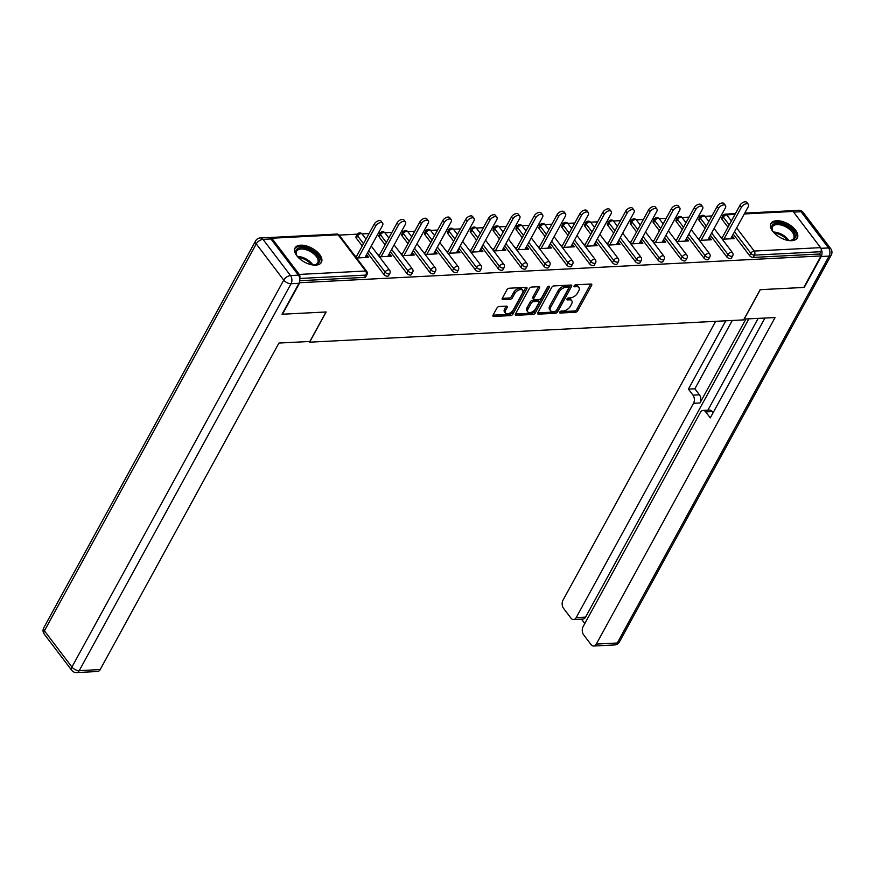 <?xml version="1.0" encoding="UTF-8"?>
<svg xmlns="http://www.w3.org/2000/svg" width="875" height="875" viewBox="0 0 875 875"><rect width="100%" height="100%" fill="white"/><g stroke="black" fill="none" stroke-linecap="round" stroke-linejoin="round"><path stroke-width="1.31" d="M559.759 312.102A1.323 0.733 142.8 0 0 559.716 312.856A1.323 0.733 142.8 0 0 560.219 313.042L575.509 312.255A1.892 1.039 142.8 0 0 577.719 310.767L591.631 285.359A1.892 1.039 142.8 0 0 591.697 284.288A1.892 1.039 142.8 0 0 590.964 284.025L575.684 284.802A1.323 0.733 142.8 0 0 574.131 285.841A1.323 0.733 142.8 0 0 574.087 286.595A1.323 0.733 142.8 0 0 574.602 286.781L576.581 286.683A6.048 3.336 142.8 0 1 578.922 287.536A6.048 3.336 142.8 0 1 578.703 290.959L577.544 293.081A6.048 3.336 142.8 0 1 570.467 297.839L568.498 297.938A1.323 0.733 142.8 0 0 566.945 298.977A1.323 0.733 142.8 0 0 566.902 299.72A1.323 0.733 142.8 0 0 567.416 299.917L569.395 299.808A6.048 3.336 142.8 0 1 571.736 300.672A6.048 3.336 142.8 0 1 571.517 304.095L570.358 306.206A6.048 3.336 142.8 0 1 563.281 310.964L561.302 311.062A1.323 0.733 142.8 0 0 559.759 312.102M315.798 265.125A15.028 7.886 28.7 0 0 321.398 262.369A15.028 7.886 28.7 0 0 316.323 251.147A15.028 7.886 28.7 0 0 300.639 245.175A15.028 7.886 28.7 0 0 295.039 247.931A15.028 7.886 28.7 0 0 300.114 259.142A15.028 7.886 28.7 0 0 315.798 265.125M791.7 240.691A15.028 7.886 28.7 0 0 797.311 237.923A15.028 7.886 28.7 0 0 792.236 226.713A15.028 7.886 28.7 0 0 776.552 220.73A15.028 7.886 28.7 0 0 770.941 223.497A15.028 7.886 28.7 0 0 776.016 234.708A15.028 7.886 28.7 0 0 791.7 240.691M499.188 306.502A1.892 1.039 142.8 0 0 496.978 307.989L493.073 315.12A1.892 1.039 142.8 0 0 493.008 316.192A1.892 1.039 142.8 0 0 493.741 316.455L510.716 315.591A1.892 1.039 142.8 0 0 512.925 314.103L526.837 288.684A1.892 1.039 142.8 0 0 526.903 287.612A1.892 1.039 142.8 0 0 526.17 287.35L509.206 288.225A1.892 1.039 142.8 0 0 506.986 289.702L502.272 298.32A1.892 1.039 142.8 0 0 502.206 299.392A1.892 1.039 142.8 0 0 502.939 299.655L510.202 299.283A1.892 1.039 142.8 0 0 512.411 297.795L514.752 293.53A5.053 2.789 142.8 0 1 518.809 290.008A5.053 2.789 142.8 0 1 522.627 290.27A5.053 2.789 142.8 0 1 522.452 293.136L513.286 309.859A5.053 2.789 142.8 0 1 509.228 313.381A5.053 2.789 142.8 0 1 505.411 313.119A5.053 2.789 142.8 0 1 505.597 310.253L507.117 307.464A1.892 1.039 142.8 0 0 507.183 306.403A1.892 1.039 142.8 0 0 506.45 306.13L499.188 306.502M821.056 255.938L803.808 287.438L760.145 289.68L743.608 319.889L309.608 342.18L326.145 311.97L282.483 314.212L299.731 282.713L821.056 255.938L819.602 254.023L820.859 251.716L754.491 255.128L753.222 257.425L819.602 254.023M537.808 312.823A1.892 1.039 142.8 0 0 537.742 313.895A1.892 1.039 142.8 0 0 538.475 314.158L555.439 313.283A1.892 1.039 142.8 0 0 557.648 311.806L571.572 286.387A1.892 1.039 142.8 0 0 571.637 285.316A1.892 1.039 142.8 0 0 570.905 285.053L553.93 285.917A1.892 1.039 142.8 0 0 551.72 287.405L537.808 312.823M533.083 314.442L516.108 315.306A1.892 1.039 142.8 0 1 515.375 315.044A1.892 1.039 142.8 0 1 515.441 313.972L529.353 288.553A1.892 1.039 142.8 0 1 531.562 287.077L538.825 286.694A1.892 1.039 142.8 0 1 539.558 286.967A1.892 1.039 142.8 0 1 539.492 288.039L533.848 298.342A1.892 1.039 142.8 0 0 533.783 299.414A1.892 1.039 142.8 0 0 534.516 299.677L539.339 299.436A1.892 1.039 142.8 0 0 541.548 297.948L547.422 287.219A1.323 0.733 142.8 0 1 548.483 286.3A1.323 0.733 142.8 0 1 549.478 286.366A1.323 0.733 142.8 0 1 549.434 287.109L535.292 312.955A1.892 1.039 142.8 0 1 533.083 314.442L532.109 313.162L515.419 314.016M309.105 341.502L309.608 342.18M744.734 213.128L791.755 210.711A2.888 1.87 87.1 0 1 793.089 211.444L820.586 247.647A2.888 1.87 87.1 0 1 820.859 251.716M299.677 278.184A2.888 1.87 -92.9 0 0 299.261 274.422L271.764 238.219A2.888 1.87 -92.9 0 0 270.43 237.486A2.888 1.87 -92.9 0 0 269.631 237.814M339.161 235.102L357.427 234.161M362.02 233.92L369.053 233.559M378.372 233.089L380.286 232.991M384.88 232.75L391.912 232.389M401.231 231.908L403.145 231.809M407.739 231.58L414.772 231.219M424.091 230.738L425.994 230.639M430.588 230.398L437.62 230.037M446.95 229.567L448.853 229.469M453.447 229.228L460.48 228.867M469.798 228.386L471.712 228.287M476.306 228.058L483.339 227.697M492.658 227.216L494.572 227.117M499.166 226.877L506.198 226.516M515.517 226.045L517.431 225.947M522.025 225.706L529.058 225.345M538.377 224.864L540.28 224.766M544.884 224.536L551.917 224.175M561.236 223.694L563.139 223.595M567.733 223.355L574.766 222.994M584.095 222.523L585.998 222.425M590.592 222.184L597.625 221.823M606.944 221.342L608.858 221.244M613.452 221.014L620.484 220.653M629.803 220.172L631.717 220.073M636.311 219.833L643.344 219.472M652.663 219.002L654.577 218.903M659.17 218.662L666.203 218.302M675.522 217.82L677.425 217.722M682.03 217.492L689.062 217.131M698.381 216.65L700.284 216.552M704.878 216.311L711.911 215.95M721.241 215.48L723.144 215.381M731.697 238.733L732.823 236.677L734.278 238.602L722.28 239.214M732.823 236.677L731.817 236.731M722.498 237.213L720.825 237.3M299.261 274.422L365.63 271.009A2.888 1.87 -92.9 0 1 365.914 275.089A2.888 1.52 28.7 0 0 366.986 274.553L365.728 276.85A2.888 1.52 -151.3 0 1 364.645 277.386L365.914 275.089L299.731 278.48M299.764 280.722L364.645 277.386M753.222 257.425A2.888 1.52 -151.3 0 1 749.569 255.62L733.239 234.128M727.978 227.194L722.072 219.417A2.888 1.52 -151.3 0 1 721.733 217.919L723.002 215.622A2.888 1.52 28.7 0 0 723.33 217.12L722.072 219.417M383.852 274.411L385.109 272.103A2.888 1.52 -151.3 0 0 388.762 273.908A2.888 1.52 28.7 0 0 389.845 273.383L388.587 275.68A2.888 1.52 -151.3 0 1 387.505 276.216A2.888 1.52 -151.3 0 1 383.852 274.411L367.522 252.908M362.261 245.973L356.355 238.208A2.888 1.52 -151.3 0 1 356.016 236.698L357.273 234.402A2.888 1.52 28.7 0 0 357.612 235.9L356.355 238.208M406.711 273.23L407.969 270.933A2.888 1.52 -151.3 0 0 411.622 272.738A2.888 1.52 28.7 0 0 412.705 272.202L411.447 274.509A2.888 1.52 -151.3 0 1 410.364 275.034A2.888 1.52 -151.3 0 1 406.711 273.23L390.381 251.727M385.12 244.803L379.214 237.027A2.888 1.52 -151.3 0 1 378.875 235.528L380.133 233.231A2.888 1.52 28.7 0 0 380.472 234.73L379.214 237.027M429.57 272.059L430.828 269.752A2.888 1.52 -151.3 0 0 434.481 271.567A2.888 1.52 28.7 0 0 435.564 271.031L434.295 273.328A2.888 1.52 -151.3 0 1 433.223 273.864A2.888 1.52 -151.3 0 1 429.57 272.059L413.241 250.556M407.969 243.622L402.073 235.856A2.888 1.52 -151.3 0 1 401.734 234.358L402.992 232.05A2.888 1.52 28.7 0 0 403.331 233.548L402.073 235.856M452.43 270.889L453.688 268.581A2.888 1.52 -151.3 0 0 457.341 270.386A2.888 1.52 28.7 0 0 458.413 269.861L457.155 272.158A2.888 1.52 -151.3 0 1 456.083 272.694A2.888 1.52 -151.3 0 1 452.43 270.889L436.089 249.386M430.828 242.452L424.922 234.686A2.888 1.52 -151.3 0 1 424.594 233.177L425.852 230.88A2.888 1.52 28.7 0 0 426.191 232.378L424.922 234.686M475.278 269.708L476.547 267.411A2.888 1.52 -151.3 0 0 480.2 269.216A2.888 1.52 28.7 0 0 481.272 268.68L480.014 270.988A2.888 1.52 -151.3 0 1 478.942 271.512A2.888 1.52 -151.3 0 1 475.278 269.708L458.948 248.216M453.688 241.281L447.781 233.505A2.888 1.52 -151.3 0 1 447.453 232.006L448.711 229.709A2.888 1.52 28.7 0 0 449.05 231.208L447.781 233.505M498.137 268.538L499.395 266.23A2.888 1.52 -151.3 0 0 503.059 268.045A2.888 1.52 28.7 0 0 504.131 267.509L502.873 269.806A2.888 1.52 -151.3 0 1 501.791 270.342A2.888 1.52 -151.3 0 1 498.137 268.538L481.808 247.034M476.547 240.111L470.641 232.334A2.888 1.52 -151.3 0 1 470.302 230.836L471.57 228.528A2.888 1.52 28.7 0 0 471.898 230.037L470.641 232.334M520.997 267.367L522.255 265.059A2.888 1.52 -151.3 0 0 525.908 266.864A2.888 1.52 28.7 0 0 526.991 266.339L525.733 268.636A2.888 1.52 -151.3 0 1 524.65 269.172A2.888 1.52 -151.3 0 1 520.997 267.367L504.667 245.864M499.406 238.93L493.5 231.164A2.888 1.52 -151.3 0 1 493.161 229.655L494.419 227.358A2.888 1.52 28.7 0 0 494.758 228.856L493.5 231.164M543.856 266.186L545.114 263.889A2.888 1.52 -151.3 0 0 548.767 265.694A2.888 1.52 28.7 0 0 549.85 265.158L548.592 267.466A2.888 1.52 -151.3 0 1 547.509 267.991A2.888 1.52 -151.3 0 1 543.856 266.186L527.527 244.694M522.266 237.759L516.359 229.983A2.888 1.52 -151.3 0 1 516.02 228.484L517.278 226.188A2.888 1.52 28.7 0 0 517.617 227.686L516.359 229.983M566.716 265.016L567.973 262.708A2.888 1.52 -151.3 0 0 571.627 264.523A2.888 1.52 28.7 0 0 572.709 263.988L571.441 266.284A2.888 1.52 -151.3 0 1 570.369 266.82A2.888 1.52 -151.3 0 1 566.716 265.016L550.386 243.512M545.114 236.589L539.219 228.812A2.888 1.52 -151.3 0 1 538.88 227.314L540.137 225.006A2.888 1.52 28.7 0 0 540.477 226.516L539.219 228.812M589.564 263.845L590.833 261.538A2.888 1.52 -151.3 0 0 594.486 263.342A2.888 1.52 28.7 0 0 595.558 262.817L594.3 265.114A2.888 1.52 -151.3 0 1 593.228 265.65A2.888 1.52 -151.3 0 1 589.564 263.845L573.234 242.342M567.973 235.408L562.067 227.642A2.888 1.52 -151.3 0 1 561.739 226.133L562.997 223.836A2.888 1.52 28.7 0 0 563.336 225.334L562.067 227.642M612.423 262.664L613.681 260.367A2.888 1.52 -151.3 0 0 617.345 262.172A2.888 1.52 28.7 0 0 618.417 261.636L617.159 263.944A2.888 1.52 -151.3 0 1 616.077 264.469A2.888 1.52 -151.3 0 1 612.423 262.664L596.094 241.172M590.833 234.237L584.927 226.461A2.888 1.52 -151.3 0 1 584.587 224.963L585.856 222.666A2.888 1.52 28.7 0 0 586.184 224.164L584.927 226.461M635.283 261.494L636.541 259.197A2.888 1.52 -151.3 0 0 640.205 261.002A2.888 1.52 28.7 0 0 641.277 260.466L640.019 262.762A2.888 1.52 -151.3 0 1 638.936 263.298A2.888 1.52 -151.3 0 1 635.283 261.494L618.953 239.991M613.692 233.067L607.786 225.291A2.888 1.52 -151.3 0 1 607.447 223.792L608.716 221.484A2.888 1.52 28.7 0 0 609.044 222.994L607.786 225.291M658.142 260.323L659.4 258.016A2.888 1.52 -151.3 0 0 663.053 259.82A2.888 1.52 28.7 0 0 664.136 259.295L662.878 261.592A2.888 1.52 -151.3 0 1 661.795 262.128A2.888 1.52 -151.3 0 1 658.142 260.323L641.812 238.82M636.552 231.886L630.645 224.12A2.888 1.52 -151.3 0 1 630.306 222.611L631.564 220.314A2.888 1.52 28.7 0 0 631.903 221.812L630.645 224.12M681.002 259.142L682.259 256.845A2.888 1.52 -151.3 0 0 685.913 258.65A2.888 1.52 28.7 0 0 686.995 258.114L685.727 260.422A2.888 1.52 -151.3 0 1 684.655 260.947A2.888 1.52 -151.3 0 1 681.002 259.142L664.672 237.65M659.4 230.716L653.505 222.939A2.888 1.52 -151.3 0 1 653.166 221.441L654.423 219.144A2.888 1.52 28.7 0 0 654.762 220.642L653.505 222.939M703.861 257.972L705.119 255.675A2.888 1.52 -151.3 0 0 708.772 257.48A2.888 1.52 28.7 0 0 709.844 256.944L708.586 259.241A2.888 1.52 -151.3 0 1 707.514 259.777A2.888 1.52 -151.3 0 1 703.861 257.972L687.531 236.469M682.259 229.545L676.364 221.769A2.888 1.52 -151.3 0 1 676.025 220.27L677.283 217.963A2.888 1.52 28.7 0 0 677.622 219.472L676.364 221.769M726.709 256.802L727.978 254.494A2.888 1.52 -151.3 0 0 731.631 256.298A2.888 1.52 28.7 0 0 732.703 255.773L731.445 258.07A2.888 1.52 -151.3 0 1 730.373 258.606A2.888 1.52 -151.3 0 1 726.709 256.802L710.38 235.298M705.119 228.364L699.212 220.598A2.888 1.52 -151.3 0 1 698.884 219.089L700.142 216.792A2.888 1.52 28.7 0 0 700.481 218.291L699.212 220.598M699.42 240.384L711.419 239.772L709.964 237.858L708.958 237.902M699.639 238.383L697.966 238.47M676.561 241.566L688.57 240.942L687.105 239.028L686.098 239.083M676.78 239.553L675.106 239.641M653.712 242.736L665.711 242.123L664.245 240.198L663.239 240.253M653.92 240.734L652.247 240.822M630.853 243.906L642.852 243.294L641.397 241.38L640.38 241.423M631.061 241.905L629.388 241.992M607.994 245.088L619.992 244.464L618.538 242.55L617.531 242.605M608.202 243.075L606.539 243.162M585.134 246.258L597.133 245.645L595.678 243.72L594.672 243.775M585.353 244.256L583.68 244.344M562.275 247.428L574.273 246.816L572.819 244.902L571.812 244.945M562.494 245.427L560.82 245.514M539.416 248.609L551.425 247.986L549.959 246.072L548.953 246.127M539.634 246.597L537.961 246.684M516.567 249.78L528.566 249.167L527.111 247.242L526.094 247.297M516.775 247.778L515.102 247.866M493.708 250.95L505.706 250.338L504.252 248.423L503.234 248.467M493.916 248.948L492.242 249.036M470.848 252.131L482.847 251.508L481.392 249.594L480.386 249.648M471.056 250.119L469.394 250.206M447.989 253.302L459.988 252.689L458.533 250.764L457.527 250.819M448.208 251.3L446.534 251.388M425.13 254.472L437.128 253.859L435.673 251.945L434.667 251.989M425.348 252.47L423.675 252.558M402.27 255.653L414.28 255.03L412.814 253.116L411.808 253.17M402.489 253.641L400.816 253.728M379.422 256.823L391.42 256.211L389.966 254.286L388.948 254.341M379.63 254.822L377.956 254.909M356.562 257.994L368.561 257.381L367.106 255.456L366.089 255.511M356.77 255.992L355.108 256.08M709.964 237.858L708.838 239.903M687.105 239.028L685.989 241.073M664.245 240.198L663.13 242.255M641.397 241.38L640.27 243.425M618.538 242.55L617.411 244.595M595.678 243.72L594.552 245.777M572.819 244.902L571.703 246.947M549.959 246.072L548.844 248.117M527.111 247.242L525.984 249.298M504.252 248.423L503.125 250.469M481.392 249.594L480.266 251.639M458.533 250.764L457.406 252.82M435.673 251.945L434.558 253.991M412.814 253.116L411.698 255.161M389.966 254.286L388.839 256.342M367.106 255.456L365.98 257.512M571.736 300.672L570.763 299.392A6.048 3.336 142.8 0 0 568.422 298.528L569.395 299.808M567.23 298.594L568.422 298.528M578.922 287.536L577.948 286.256A6.048 3.336 142.8 0 0 575.608 285.403L576.581 286.683M574.416 285.458L575.608 285.403M560.044 311.719L574.536 310.975A1.892 1.039 142.8 0 0 576.745 309.487L590.658 284.08A1.892 1.039 142.8 0 0 590.68 284.036M537.786 312.867L554.466 312.014A1.892 1.039 142.8 0 0 556.686 310.527L570.598 285.108A1.892 1.039 142.8 0 0 570.62 285.064L571.572 286.387M554.947 311.391A1.323 0.733 142.8 0 0 556.489 310.352L568.706 288.05A1.323 0.733 142.8 0 0 568.75 287.295A1.323 0.733 142.8 0 0 568.236 287.109L566.147 287.219A6.048 3.336 142.8 0 0 559.081 291.966L550.725 307.223A6.048 3.336 142.8 0 0 550.506 310.647A6.048 3.336 142.8 0 0 552.858 311.5L554.947 311.391M568.75 287.295L567.777 286.016A1.323 0.733 142.8 0 0 567.262 285.83L568.236 287.109M550.506 310.647L549.544 309.367A6.048 3.336 142.8 0 1 549.752 305.944L558.108 290.686A6.048 3.336 142.8 0 1 565.184 285.939L567.262 285.83M533.783 299.414L532.809 298.134A1.892 1.039 142.8 0 1 532.875 297.062L538.519 286.759A1.892 1.039 142.8 0 0 538.552 286.716M548.1 286.508L534.319 311.675L535.292 312.955M527.997 309.039A5.053 2.789 142.8 0 0 527.811 311.905A5.053 2.789 142.8 0 0 531.639 312.167A5.053 2.789 142.8 0 0 535.686 308.645L538.923 302.75A1.892 1.039 142.8 0 0 538.989 301.678A1.892 1.039 142.8 0 0 538.256 301.405L533.433 301.656A1.892 1.039 142.8 0 0 531.223 303.144L527.997 309.039L527.023 307.759A5.053 2.789 142.8 0 0 526.848 310.625L527.811 311.905M538.989 301.678L538.016 300.398A1.892 1.039 142.8 0 0 537.283 300.136L538.256 301.405M527.023 307.759L530.25 301.864A1.892 1.039 142.8 0 1 532.459 300.377L537.283 300.136M532.109 313.162A1.892 1.039 142.8 0 0 534.319 311.675M505.411 313.119L504.438 311.839A5.053 2.789 142.8 0 1 504.623 308.973L506.144 306.184A1.892 1.039 142.8 0 0 506.177 306.141M522.627 290.27L521.653 288.991A5.053 2.789 142.8 0 0 517.836 288.728A5.053 2.789 142.8 0 0 513.778 292.25L514.752 293.53M502.25 298.364L509.228 298.003A1.892 1.039 142.8 0 0 511.448 296.516L513.778 292.25M493.052 315.164L509.742 314.311A1.892 1.039 142.8 0 0 511.952 312.823L525.864 287.405A1.892 1.039 142.8 0 0 525.886 287.361L526.837 288.684M741.431 207.2L739.977 205.275A4.43 2.45 -37.2 0 1 743.531 202.191A4.43 2.45 -37.2 0 1 746.878 202.42L748.333 204.345A4.43 2.45 142.8 0 0 744.986 204.116A4.43 2.45 142.8 0 0 741.431 207.2L723.953 239.127M730.691 238.787L748.169 206.85A4.43 2.45 142.8 0 0 748.333 204.345M739.977 205.275L721.766 238.536M718.572 208.37L717.117 206.456A4.43 2.45 -37.2 0 1 720.672 203.372A4.43 2.45 -37.2 0 1 724.019 203.602L725.473 205.516A4.43 2.45 142.8 0 0 722.127 205.286A4.43 2.45 142.8 0 0 718.572 208.37L701.094 240.308M707.831 239.958L725.32 208.02A4.43 2.45 142.8 0 0 725.473 205.516M717.117 206.456L698.906 239.717M695.723 209.541L694.258 207.627A4.43 2.45 -37.2 0 1 697.812 204.542A4.43 2.45 -37.2 0 1 701.159 204.772L702.614 206.686A4.43 2.45 142.8 0 0 699.267 206.456A4.43 2.45 142.8 0 0 695.723 209.541L678.234 241.478M684.972 241.128L702.461 209.202A4.43 2.45 142.8 0 0 702.614 206.686M694.258 207.627L676.047 240.888M672.864 210.722L671.398 208.797A4.43 2.45 -37.2 0 1 674.953 205.713A4.43 2.45 -37.2 0 1 678.3 205.942L679.755 207.867A4.43 2.45 142.8 0 0 676.419 207.638A4.43 2.45 142.8 0 0 672.864 210.722L655.375 242.648M662.123 242.309L679.602 210.372A4.43 2.45 142.8 0 0 679.755 207.867M671.398 208.797L653.198 242.058M650.005 211.892L648.55 209.978A4.43 2.45 -37.2 0 1 652.105 206.894A4.43 2.45 -37.2 0 1 655.441 207.123L656.906 209.037A4.43 2.45 142.8 0 0 653.559 208.808A4.43 2.45 142.8 0 0 650.005 211.892L632.516 243.819M639.264 243.48L656.742 211.542A4.43 2.45 142.8 0 0 656.906 209.037M648.55 209.978L630.339 243.239M627.145 213.062L625.691 211.148A4.43 2.45 -37.2 0 1 629.245 208.064A4.43 2.45 -37.2 0 1 632.581 208.294L634.047 210.208A4.43 2.45 142.8 0 0 630.7 209.978A4.43 2.45 142.8 0 0 627.145 213.062L609.667 245M616.405 244.65L633.883 212.723A4.43 2.45 142.8 0 0 634.047 210.208M625.691 211.148L607.48 244.409M773.763 232.564A13.005 6.825 -151.3 0 1 772.494 230.628A13.005 6.825 -151.3 0 1 772.866 224.634A13.005 6.825 -151.3 0 1 788.78 227.106A13.005 6.825 -151.3 0 1 794.117 239.083A13.005 6.825 -151.3 0 1 790.453 240.461A13.005 6.825 -151.3 0 1 788.145 240.439M789.983 240.494A12.042 6.322 28.7 0 0 792.936 239.269A12.042 6.322 28.7 0 0 793.658 238.361A12.042 6.322 28.7 0 0 787.084 227.588A12.042 6.322 28.7 0 0 773.259 225.892A12.042 6.322 28.7 0 0 772.538 226.8A12.042 6.322 28.7 0 0 772.723 231.044M796.742 238.711A14.93 7.831 28.7 0 0 788.145 225.487A14.93 7.831 28.7 0 0 771.302 223.562A14.93 7.831 28.7 0 0 770.58 224.383M297.85 257.009A13.005 6.825 -151.3 0 1 296.592 255.073A13.005 6.825 -151.3 0 1 296.964 249.08A13.005 6.825 -151.3 0 1 312.878 251.541A13.005 6.825 -151.3 0 1 318.216 263.528A13.005 6.825 -151.3 0 1 314.552 264.906A13.005 6.825 -151.3 0 1 312.244 264.884M314.081 264.939A12.042 6.322 28.7 0 0 317.034 263.703A12.042 6.322 28.7 0 0 317.756 262.795A12.042 6.322 28.7 0 0 311.183 252.022A12.042 6.322 28.7 0 0 297.358 250.327A12.042 6.322 28.7 0 0 296.636 251.234A12.042 6.322 28.7 0 0 296.822 255.489M320.841 263.156A14.93 7.831 28.7 0 0 312.244 249.933A14.93 7.831 28.7 0 0 295.389 248.008A14.93 7.831 28.7 0 0 294.678 248.828M744.067 319.058L775.064 317.57L596.312 644.087L617.258 643.005L829.095 256.091L821.188 256.495L804.256 287.416L760.298 289.68L744.155 319.156M745.905 319.069L699.978 402.959L693.536 403.288L576.198 617.608L585.572 617.127A5.775 3.741 87.1 0 1 582.958 619.062L573.573 619.544A5.775 3.741 -92.9 0 0 576.198 617.608M693.536 403.288A5.775 3.741 -92.9 0 0 692.978 395.139L699.431 394.8A5.775 3.741 87.1 0 1 699.978 402.959M725.812 320.797L688.417 389.123L692.978 395.139M715.663 321.322L562.986 600.206A5.775 3.741 -92.9 0 0 563.533 608.355L570.916 618.078A5.775 3.741 -92.9 0 0 573.573 619.544M703.052 410.441L709.494 410.102A5.775 3.741 87.1 0 1 712.152 411.556L705.709 411.895A5.775 3.741 -92.9 0 0 703.052 410.441A5.775 3.741 -92.9 0 0 700.427 412.366L583.089 626.686A5.775 3.741 -92.9 0 0 583.647 634.845L591.03 644.558A5.775 3.741 -92.9 0 0 593.688 646.023A5.775 3.741 -92.9 0 0 596.312 644.087M581.459 619.139L584.817 623.547M705.709 411.895L710.27 417.9L764.914 318.095M791.164 210.744A5.775 3.741 -92.9 0 0 790.475 210.678A5.775 3.741 -92.9 0 0 789.797 210.809M821.188 256.495A5.775 3.741 -92.9 0 0 821.242 249.342M748.836 318.927L585.572 617.127M707.886 410.189L758.122 318.445M712.152 411.556L713.081 412.781M732.266 320.469L694.859 388.795L699.431 394.8M694.859 388.795L688.417 389.123M298.43 275.155L270.933 238.952L263.014 239.367L290.511 275.57L298.43 275.155A5.775 3.741 87.1 0 1 298.977 283.314L282.045 314.234L326.003 311.981L309.859 341.469L278.939 343.055L100.188 669.561A5.775 3.741 87.1 0 1 97.562 671.497L76.617 672.58A5.775 3.741 -92.9 0 0 79.231 670.644L100.188 669.561M260.356 237.902A5.775 5.775 0 0 0 255.588 240.898A5.775 3.03 28.7 0 0 256.255 243.906L44.428 630.831L71.925 667.034L283.752 280.109L256.255 243.906A5.775 3.194 142.8 0 1 263.014 239.367A5.775 3.741 -92.9 0 0 260.356 237.902L268.264 237.497A5.775 3.741 87.1 0 1 270.933 238.952M604.286 214.244L602.831 212.319A4.43 2.45 -37.2 0 1 606.386 209.234A4.43 2.45 -37.2 0 1 609.733 209.464L611.188 211.389A4.43 2.45 142.8 0 0 607.841 211.159A4.43 2.45 142.8 0 0 604.286 214.244L586.808 246.17M593.545 245.831L611.023 213.894A4.43 2.45 142.8 0 0 611.188 211.389M602.831 212.319L584.62 245.58M581.427 215.414L579.972 213.5A4.43 2.45 -37.2 0 1 583.527 210.416A4.43 2.45 -37.2 0 1 586.873 210.645L588.328 212.559A4.43 2.45 142.8 0 0 584.981 212.33A4.43 2.45 142.8 0 0 581.427 215.414L563.948 247.341M570.686 247.002L588.175 215.064A4.43 2.45 142.8 0 0 588.328 212.559M579.972 213.5L561.761 246.761M558.578 216.584L557.113 214.67A4.43 2.45 -37.2 0 1 560.667 211.586A4.43 2.45 -37.2 0 1 564.014 211.816L565.469 213.73A4.43 2.45 142.8 0 0 562.122 213.5A4.43 2.45 142.8 0 0 558.578 216.584L541.089 248.522M547.827 248.172L565.316 216.245A4.43 2.45 142.8 0 0 565.469 213.73M557.113 214.67L538.902 247.931M535.719 217.766L534.253 215.841A4.43 2.45 -37.2 0 1 537.808 212.756A4.43 2.45 -37.2 0 1 541.155 212.986L542.609 214.911A4.43 2.45 142.8 0 0 539.273 214.681A4.43 2.45 142.8 0 0 535.719 217.766L518.23 249.692M524.978 249.342L542.456 217.416A4.43 2.45 142.8 0 0 542.609 214.911M534.253 215.841L516.053 249.102M512.859 218.936L511.405 217.022A4.43 2.45 -37.2 0 1 514.959 213.938A4.43 2.45 -37.2 0 1 518.295 214.167L519.761 216.081A4.43 2.45 142.8 0 0 516.414 215.852A4.43 2.45 142.8 0 0 512.859 218.936L495.381 250.863M502.119 250.523L519.597 218.586A4.43 2.45 142.8 0 0 519.761 216.081M511.405 217.022L493.194 250.272M490 220.106L488.545 218.192A4.43 2.45 -37.2 0 1 492.1 215.108A4.43 2.45 -37.2 0 1 495.447 215.338L496.902 217.252A4.43 2.45 142.8 0 0 493.555 217.022A4.43 2.45 142.8 0 0 490 220.106L472.522 252.044M479.259 251.694L496.738 219.767A4.43 2.45 142.8 0 0 496.902 217.252M488.545 218.192L470.334 251.453M467.141 221.287L465.686 219.363A4.43 2.45 -37.2 0 1 469.241 216.278A4.43 2.45 -37.2 0 1 472.587 216.508L474.042 218.433A4.43 2.45 142.8 0 0 470.695 218.203A4.43 2.45 142.8 0 0 467.141 221.287L449.663 253.214M456.4 252.864L473.878 220.938A4.43 2.45 142.8 0 0 474.042 218.433M465.686 219.363L447.475 252.623M444.281 222.458L442.827 220.544A4.43 2.45 -37.2 0 1 446.381 217.448A4.43 2.45 -37.2 0 1 449.728 217.689L451.183 219.603A4.43 2.45 142.8 0 0 447.836 219.373A4.43 2.45 142.8 0 0 444.281 222.458L426.803 254.384M433.541 254.045L451.03 222.108A4.43 2.45 142.8 0 0 451.183 219.603M442.827 220.544L424.616 253.794M421.433 223.628L419.967 221.714A4.43 2.45 -37.2 0 1 423.522 218.63A4.43 2.45 -37.2 0 1 426.869 218.859L428.323 220.773A4.43 2.45 142.8 0 0 424.988 220.544A4.43 2.45 142.8 0 0 421.433 223.628L403.944 255.566M410.681 255.216L428.17 223.289A4.43 2.45 142.8 0 0 428.323 220.773M419.967 221.714L401.756 254.975M398.573 224.809L397.119 222.884A4.43 2.45 -37.2 0 1 400.662 219.8A4.43 2.45 -37.2 0 1 404.009 220.03L405.464 221.955A4.43 2.45 142.8 0 0 402.128 221.725A4.43 2.45 142.8 0 0 398.573 224.809L381.084 256.736M387.833 256.386L405.311 224.459A4.43 2.45 142.8 0 0 405.464 221.955M397.119 222.884L378.908 256.145M375.714 225.98L374.259 224.055A4.43 2.45 -37.2 0 1 377.814 220.97A4.43 2.45 -37.2 0 1 381.15 221.211L382.616 223.125A4.43 2.45 142.8 0 0 379.269 222.895A4.43 2.45 142.8 0 0 375.714 225.98L358.236 257.906M364.973 257.567L382.452 225.63A4.43 2.45 142.8 0 0 382.616 223.125M374.259 224.055L356.048 257.316M559.672 312.309L560.219 313.042M574.044 286.048L574.602 286.781M566.858 299.184L567.416 299.917M793.089 211.444L744.286 213.948M734.967 214.43L726.709 214.845L731.38 220.981M736.641 227.916L754.206 251.048L820.586 247.647M735.416 213.609L725.386 214.123A2.888 1.87 87.1 0 1 726.709 214.845A2.888 1.597 142.8 0 0 723.33 217.12L729.236 224.886M749.569 255.62L750.827 253.323A2.888 1.597 142.8 0 1 754.206 251.048A2.888 1.87 87.1 0 1 754.491 255.128A2.888 1.52 -151.3 0 1 750.827 253.323L734.497 231.82M366.986 274.553A2.888 2.888 0 0 0 366.756 271.414A2.888 1.597 -37.2 0 0 365.63 271.009L338.133 234.806L271.764 238.219M366.756 271.414L339.259 235.211A2.888 1.597 -37.2 0 0 338.133 234.806A2.888 1.87 -92.9 0 0 336.809 234.073L270.43 237.486M711.648 232.991L727.978 254.494A2.888 1.597 142.8 0 1 731.358 252.23A2.888 1.597 -37.2 0 1 732.473 252.634L714.12 228.473M706.377 226.067L700.481 218.291A2.888 1.597 142.8 0 1 703.861 216.027A2.888 1.597 -37.2 0 1 704.977 216.431A2.888 2.888 0 0 0 700.142 216.792M709.844 256.944A2.888 2.888 0 0 0 709.614 253.805A2.888 1.597 -37.2 0 0 708.498 253.4A2.888 1.597 142.8 0 0 705.119 255.675L688.789 234.172M683.517 227.237L677.622 219.472A2.888 1.597 142.8 0 1 681.002 217.197A2.888 1.597 -37.2 0 1 682.117 217.602A2.888 2.888 0 0 0 677.283 217.963M686.995 258.114A2.888 2.888 0 0 0 686.755 254.986A2.888 1.597 -37.2 0 0 685.639 254.57A2.888 1.597 142.8 0 0 682.259 256.845L665.93 235.342M660.669 228.408L654.762 220.642A2.888 1.597 142.8 0 1 658.142 218.367A2.888 1.597 -37.2 0 1 659.258 218.783A2.888 2.888 0 0 0 654.423 219.144M664.136 259.295A2.888 2.888 0 0 0 663.895 256.156A2.888 1.597 -37.2 0 0 662.78 255.752A2.888 1.597 142.8 0 0 659.4 258.016L643.07 236.513M637.809 229.589L631.903 221.812A2.888 1.597 142.8 0 1 635.283 219.548A2.888 1.597 -37.2 0 1 636.398 219.953A2.888 2.888 0 0 0 631.564 220.314M641.277 260.466A2.888 2.888 0 0 0 641.047 257.327A2.888 1.597 -37.2 0 0 639.92 256.922A2.888 1.597 142.8 0 0 636.541 259.197L620.211 237.694M614.95 230.759L609.044 222.994A2.888 1.597 142.8 0 1 612.423 220.719A2.888 1.597 -37.2 0 1 613.55 221.123A2.888 2.888 0 0 0 608.716 221.484M618.417 261.636A2.888 2.888 0 0 0 618.188 258.508A2.888 1.597 -37.2 0 0 617.061 258.092A2.888 1.597 142.8 0 0 613.681 260.367L597.352 238.864M592.091 231.93L586.184 224.164A2.888 1.597 142.8 0 1 589.564 221.889A2.888 1.597 -37.2 0 1 590.691 222.305A2.888 2.888 0 0 0 585.856 222.666M595.558 262.817A2.888 2.888 0 0 0 595.328 259.678A2.888 1.597 -37.2 0 0 594.212 259.273A2.888 1.597 142.8 0 0 590.833 261.538L574.503 240.034M569.231 233.111L563.336 225.334A2.888 1.597 142.8 0 1 566.716 223.07A2.888 1.597 -37.2 0 1 567.831 223.475A2.888 2.888 0 0 0 562.997 223.836M572.709 263.988A2.888 2.888 0 0 0 572.469 260.848A2.888 1.597 -37.2 0 0 571.353 260.444A2.888 1.597 142.8 0 0 567.973 262.708L551.644 241.216M546.383 234.281L540.477 226.516A2.888 1.597 142.8 0 1 543.856 224.241A2.888 1.597 -37.2 0 1 544.972 224.645A2.888 2.888 0 0 0 540.137 225.006M549.85 265.158A2.888 2.888 0 0 0 549.609 262.03A2.888 1.597 -37.2 0 0 548.494 261.614A2.888 1.597 142.8 0 0 545.114 263.889L528.784 242.386M523.523 235.452L517.617 227.686A2.888 1.597 142.8 0 1 520.997 225.411A2.888 1.597 -37.2 0 1 522.113 225.827A2.888 2.888 0 0 0 517.278 226.188M526.991 266.339A2.888 2.888 0 0 0 526.761 263.2A2.888 1.597 -37.2 0 0 525.634 262.795A2.888 1.597 142.8 0 0 522.255 265.059L505.925 243.556M500.664 236.633L494.758 228.856A2.888 1.597 142.8 0 1 498.137 226.592A2.888 1.597 -37.2 0 1 499.253 226.997A2.888 2.888 0 0 0 494.419 227.358M504.131 267.509A2.888 2.888 0 0 0 503.902 264.37A2.888 1.597 -37.2 0 0 502.775 263.966A2.888 1.597 142.8 0 0 499.395 266.23L483.066 244.737M477.805 237.803L471.898 230.037A2.888 1.597 142.8 0 1 475.278 227.763A2.888 1.597 -37.2 0 1 476.405 228.167A2.888 2.888 0 0 0 471.57 228.528M481.272 268.68A2.888 2.888 0 0 0 481.042 265.552A2.888 1.597 -37.2 0 0 479.916 265.136A2.888 1.597 142.8 0 0 476.547 267.411L460.217 245.908M454.945 238.973L449.05 231.208A2.888 1.597 142.8 0 1 452.419 228.933A2.888 1.597 -37.2 0 1 453.545 229.348A2.888 2.888 0 0 0 448.711 229.709M458.413 269.861A2.888 2.888 0 0 0 458.183 266.722A2.888 1.597 -37.2 0 0 457.067 266.317A2.888 1.597 142.8 0 0 453.688 268.581L437.358 247.078M432.086 240.155L426.191 232.378A2.888 1.597 142.8 0 1 429.57 230.114A2.888 1.597 -37.2 0 1 430.686 230.519A2.888 2.888 0 0 0 425.852 230.88M435.564 271.031A2.888 2.888 0 0 0 435.323 267.892A2.888 1.597 -37.2 0 0 434.208 267.488A2.888 1.597 142.8 0 0 430.828 269.752L414.498 248.259M409.238 241.325L403.331 233.548A2.888 1.597 142.8 0 1 406.711 231.284A2.888 1.597 -37.2 0 1 407.827 231.689A2.888 2.888 0 0 0 402.992 232.05M412.705 272.202A2.888 2.888 0 0 0 412.464 269.073A2.888 1.597 -37.2 0 0 411.348 268.658A2.888 1.597 142.8 0 0 407.969 270.933L391.639 249.43M386.378 242.495L380.472 234.73A2.888 1.597 142.8 0 1 383.852 232.455A2.888 1.597 -37.2 0 1 384.967 232.87A2.888 2.888 0 0 0 380.133 233.231M389.845 273.383A2.888 2.888 0 0 0 389.616 270.244A2.888 1.597 -37.2 0 0 388.489 269.839A2.888 1.597 142.8 0 0 385.109 272.103L368.78 250.6M363.519 243.677L357.612 235.9A2.888 1.597 142.8 0 1 360.992 233.636A2.888 1.597 -37.2 0 1 362.119 234.041A2.888 2.888 0 0 0 357.273 234.402M590.658 284.08L591.631 285.359M576.745 309.487L577.719 310.767M574.536 310.975L575.509 312.255M556.686 310.527L557.648 311.806M554.466 312.014L555.439 313.283M537.677 313.119L538.475 314.158M565.184 285.939L566.147 287.219M558.108 290.686L559.081 291.966M549.752 305.944L550.725 307.223M515.309 314.267L516.108 315.306M538.519 286.759L539.492 288.039M532.875 297.062L533.848 298.342M548.745 286.213L549.434 287.109M532.459 300.377L533.433 301.656M530.25 301.864L531.223 303.144M506.144 306.184L507.117 307.464M504.623 308.973L505.597 310.253M511.448 296.516L512.411 297.795M509.228 298.003L510.202 299.283M502.152 298.605L502.939 299.655M511.952 312.823L512.925 314.103M509.742 314.311L510.716 315.591M492.953 315.416L493.741 316.455M773.38 232.061A12.042 6.322 -151.3 0 1 788.769 240.494M787.456 240.308A11.648 6.114 28.7 0 0 774.244 233.078M297.478 256.506A12.042 6.322 -151.3 0 1 312.867 264.928M311.544 264.753A11.648 6.114 28.7 0 0 298.342 257.523M820.969 248.325L828.548 247.931L801.041 211.728L793.603 212.111M614.644 644.941A5.775 5.775 0 0 0 619.413 641.944A5.775 3.03 28.7 0 1 617.258 643.005A5.775 3.741 87.1 0 1 614.644 644.941L593.688 646.023M798.383 210.273A5.775 3.741 87.1 0 1 801.041 211.728A5.775 3.194 142.8 0 1 803.283 212.548A5.775 5.775 0 0 0 798.383 210.273L790.475 210.678M831.25 255.019A5.775 5.775 0 0 0 830.78 248.752A5.775 3.194 -37.2 0 0 828.548 247.931A5.775 3.741 87.1 0 1 829.095 256.091A5.775 3.03 28.7 0 0 831.25 255.019L619.413 641.944M298.977 283.314L291.069 283.719L79.231 670.644A5.775 3.03 28.7 0 1 71.925 667.034A5.775 3.194 142.8 0 0 71.717 670.294L44.22 634.102A5.775 3.194 -37.2 0 1 44.428 630.831A5.775 3.03 28.7 0 1 43.75 627.823A5.775 5.775 0 0 0 44.22 634.102M291.069 283.719A5.775 3.741 -92.9 0 0 290.511 275.57A5.775 3.194 -37.2 0 0 283.752 280.109A5.775 3.03 28.7 0 0 291.069 283.719M725.386 214.123A2.888 2.888 0 0 0 723.002 215.622M732.703 255.773A2.888 2.888 0 0 0 732.473 252.634M708.859 221.539L704.977 216.431M709.614 253.805L691.261 229.644M686 222.72L682.117 217.602M686.755 254.986L668.402 230.825M663.141 223.891L659.258 218.783M663.895 256.156L645.553 231.995M640.281 225.061L636.398 219.953M641.047 257.327L622.694 233.166M617.422 226.242L613.55 221.123M618.188 258.508L599.834 234.347M594.573 227.412L590.691 222.305M595.328 259.678L576.975 235.517M571.714 228.583L567.831 223.475M572.469 260.848L554.116 236.688M548.855 229.764L544.972 224.645M549.609 262.03L531.256 237.869M525.995 230.934L522.113 225.827M526.761 263.2L508.408 239.039M503.136 232.105L499.253 226.997M503.902 264.37L485.548 240.209M480.277 233.286L476.405 228.167M481.042 265.552L462.689 241.391M457.428 234.456L453.545 229.348M458.183 266.722L439.83 242.561M434.569 235.627L430.686 230.519M435.323 267.892L416.97 243.731M411.709 236.808L407.827 231.689M412.464 269.073L394.111 244.912M388.85 237.978L384.967 232.87M389.616 270.244L371.262 246.083M365.991 239.148L362.119 234.041M339.259 235.211A2.888 2.888 0 0 0 336.809 234.073M803.283 212.548L830.78 248.752M71.717 670.294A5.775 5.775 0 0 0 76.617 672.58M255.588 240.898L43.75 627.823"/></g></svg>

